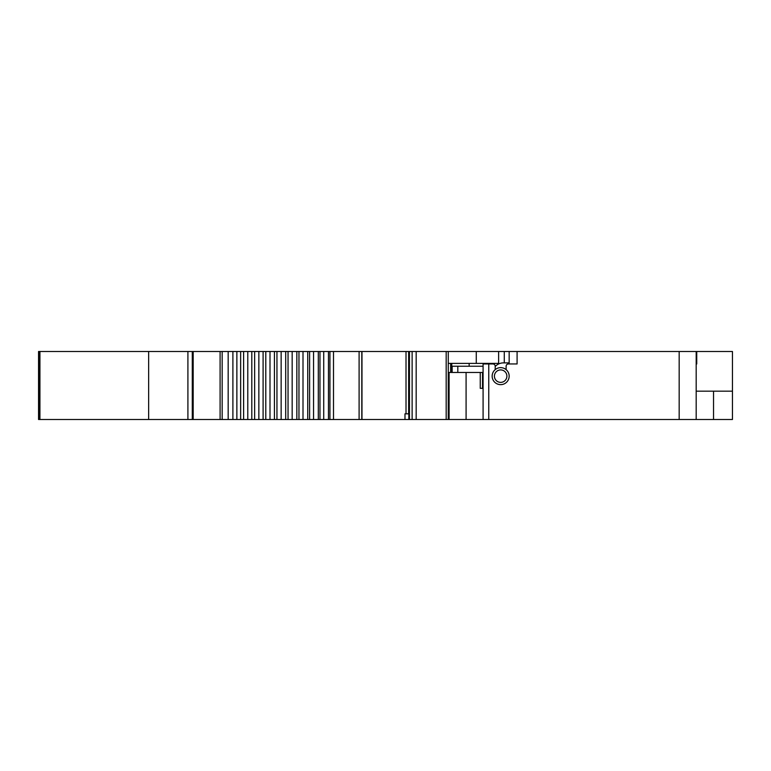 <?xml version="1.0" encoding="UTF-8"?>
<svg xmlns="http://www.w3.org/2000/svg" width="771" height="771" viewBox="0 0 771 771"><rect width="100%" height="100%" fill="white"/><g stroke="black" fill="none" stroke-linecap="round" stroke-linejoin="round"><path stroke-width="1.16" d="M482.521 387.196L483.089 387.196M483.089 372.47L448.269 372.47M449.088 399.667L448.269 399.667M696.184 363.96L696.743 363.96L696.743 351.499L517.09 351.499L517.09 363.96L517.09 351.499L509.159 351.499L509.159 362.881L503.492 362.881A11.334 11.334 0 0 0 495.194 366.495M509.159 362.881L503.492 362.881M492.929 363.96L488.756 363.96L492.929 363.96A2.265 2.265 0 0 1 495.194 366.235L495.194 369.627A8.5 8.5 0 0 1 506.123 369.627A8.5 8.5 0 0 0 495.194 369.627A8.5 8.5 0 0 0 494.471 381.973A8.5 8.5 0 0 0 506.846 381.973A8.5 8.5 0 0 0 506.123 369.627L506.123 366.235A2.265 2.265 0 0 1 508.388 363.96L517.09 363.96M483.089 383.804L482.521 383.804M696.184 351.499L696.184 419.501L732.45 419.501L732.45 391.167L696.184 391.167M732.45 391.167L732.45 351.499L696.743 351.499L696.743 363.96M696.184 419.501L361.801 419.501L361.801 351.499L509.159 351.499M361.801 419.501L38.55 419.501L38.55 351.499L39.919 351.499L39.919 419.501L39.919 351.499L361.801 351.499M482.521 388.333L482.521 372.47M483.089 388.333L480.256 388.333L480.256 372.47M488.756 419.501L488.756 363.96L483.089 363.96L483.089 419.501M449.088 372.47L449.088 419.501M452.143 372.47L452.143 366.235L483.089 366.235M39.928 419.501L39.928 351.499M404.987 419.501L404.987 413.834L408.832 413.834L408.832 419.501M192.326 419.501L192.326 351.499M39.909 379.833L39.909 391.167L39.919 379.833M448.269 407.599L449.088 407.599M498.615 363.401L476.276 363.401L476.276 351.499M476.276 363.401L448.269 363.401M406.018 413.834L406.018 351.499M328.465 419.501L328.465 351.499M318.307 419.501L318.307 351.499M309.614 419.501L309.614 351.499L309.614 419.501M307.735 419.501L307.735 351.499M296.835 419.501L296.835 351.499M285.704 419.501L285.704 351.499M274.418 419.501L274.418 351.499M263.094 419.501L263.094 351.499M251.799 419.501L251.799 351.499M240.648 419.501L240.648 351.499M713.532 419.501L713.532 391.167M679.174 419.501L679.174 351.499M494.423 376.142A6.235 6.235 0 0 0 503.771 381.539A6.235 6.235 0 0 0 503.771 370.745A6.235 6.235 0 0 0 494.423 376.142M466.089 372.47L466.089 419.501M504.282 362.881L504.282 351.499M457.81 372.47L457.81 366.235M187.912 419.501L187.912 351.499M148.649 419.501L148.649 351.499M192.287 419.501L192.287 351.499M450.659 372.47L450.659 363.401M38.704 419.501L38.704 351.499L38.714 419.501M448.269 419.501L448.269 351.499L448.269 419.501M446.178 419.501L446.178 351.499M416.176 419.501L416.176 351.499M412.128 419.501L412.128 351.499M409.449 419.501L409.449 351.499M361.975 419.501L361.975 351.499L361.975 419.501M359.103 419.501L359.103 351.499M333.506 419.501L333.506 351.499M329.93 419.501L329.93 351.499M323.714 419.501L323.714 351.499M319.965 419.501L319.965 351.499M313.546 419.501L313.546 351.499M303.003 419.501L303.003 351.499M298.965 419.501L298.965 351.499M292.17 419.501L292.17 351.499M288.046 419.501L288.046 351.499M281.145 419.501L281.145 351.499M276.953 419.501L276.953 351.499M270.004 419.501L270.004 351.499M265.793 419.501L265.793 351.499M258.854 419.501L258.854 351.499M254.642 419.501L254.642 351.499M247.78 419.501L247.78 351.499M243.617 419.501L243.617 351.499M236.87 419.501L236.87 351.499M232.9 419.501L232.9 351.499M228.168 419.501L228.168 351.499M222.173 419.501L222.173 351.499M220.092 419.501L220.092 351.499M193.184 419.501L193.184 351.499M39.89 419.501L39.89 351.499L39.89 419.501M498.615 363.989L498.615 351.499M488.419 363.96L488.419 363.401M469.154 366.235L469.154 363.401M451.748 372.47L451.748 363.401M38.55 419.501L38.55 351.499M408.649 413.834L408.649 351.499"/></g></svg>
